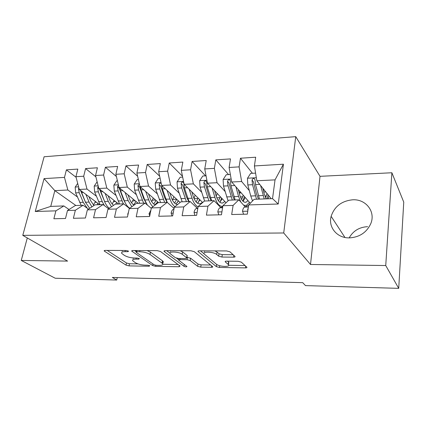 <?xml version="1.0" encoding="UTF-8"?>
<svg xmlns="http://www.w3.org/2000/svg" width="425" height="425" viewBox="0 0 425 425"><rect width="100%" height="100%" fill="white"/><g stroke="black" fill="none" stroke-linecap="round" stroke-linejoin="round"><path stroke-width="0.64" d="M128.366 251.085L126.108 250.5L105.177 250.405L104.183 250.92L104.507 251.212L126.034 265.12L129.03 265.885L149.186 266.231L149.775 265.731L147.656 265.189L144.999 265.147C141.073 264.945 137.827 264.111 135.272 262.645L132.722 260.738C132.175 259.686 133.296 259.144 136.09 259.112L138.789 259.144L139.357 258.607L137.174 258.039L134.47 258.012C130.464 257.826 127.118 256.96 124.435 255.414L121.709 253.369C121.146 252.275 122.262 251.696 125.072 251.648L127.813 251.658L128.562 251.265L128.366 251.085M352.697 199.798C341.642 200.919 334.454 206.433 331.133 216.336C328.052 227.178 337.025 238.207 349.355 237.888C359.545 237.256 366.706 232.47 370.828 223.523C375.822 211.554 365.771 198.948 352.697 199.798M367.63 226.663C359.274 227.152 353.122 230.892 349.169 237.888M233.532 257.157C234.802 257.13 235.285 256.87 234.977 256.387L229.989 251.85L226.631 250.936L199.389 250.819C198.225 250.851 197.784 251.095 198.066 251.552L216.336 266.624L219.443 267.447L245.438 267.893C246.675 267.877 247.153 267.644 246.872 267.197L241.32 262.145L238.106 261.279L226.637 261.141C225.436 261.163 224.974 261.396 225.25 261.842L228.453 264.653C230.913 267.245 219.226 266.81 216.426 264.233L204.234 254.044C201.615 251.281 213.748 251.669 216.686 254.469L218.663 256.174L221.93 257.051L233.532 257.157L233.808 255.324M385.735 265.535L391.882 172.752L320.014 176.333L310.505 264.488L385.735 265.535L398.719 288.357L305.501 285.611L302.706 282.652L112.333 277.445L116.705 280.048L117.231 277.578M310.505 264.488L283.719 232.974L22.775 235.36L44.11 156.761L295.747 136.643L283.719 232.974M27.29 237.952L21.25 260.445L67.602 261.093L22.775 235.36M21.25 260.445L55.229 278.237L116.705 280.048M160.496 251.499L157.229 250.633L132.812 250.527L131.729 251.101L152.607 265.561L155.635 266.342L179.084 266.746L180.083 266.018L160.496 251.499M165.203 250.67L190.974 250.782L194.283 251.669L212.697 266.682C212.936 267.086 212.505 267.293 211.4 267.304L200.722 267.123L197.636 266.31L190.219 260.536L187.048 259.696L179.972 259.617L178.76 260.227L186.952 266.47C186.602 267.027 185.608 266.974 183.967 266.31L164.209 251.515L164.002 251.318L165.203 250.67M75.916 205.514L54.83 190.644L50.74 206.396L35.254 211.491L55.898 210.853L53.874 218.758L65.498 218.482L67.49 210.497L75.353 210.258L73.382 218.291L85.42 218.009L87.353 209.886L95.498 209.637L93.585 217.812L106.053 217.515L107.929 209.254L116.365 208.994L114.516 217.313L127.447 217.01L129.253 208.601L137.998 208.33L136.223 216.798L149.632 216.479L151.364 207.915L160.443 207.639L158.743 216.267L172.667 215.932L174.314 207.209L183.738 206.922L182.123 215.709L196.589 215.363L198.151 206.476L207.942 206.178L206.417 215.13L221.457 214.774L222.918 205.716L233.102 205.403L231.678 214.529L247.323 214.157L248.683 204.924L254.166 199.288L272.531 198.645L275.039 179.881L256.838 180.774L271.177 198.693M35.254 211.491L44.062 178.617L64.478 177.39L67.862 190.007L77.339 196.892M76.086 177.273L66.406 169.851L64.478 177.39M66.406 169.851L77.833 169.092L75.932 176.699L83.698 176.232L87.008 189.072L96.332 196.153M95.885 176.843L85.579 168.571L83.698 176.232M85.579 168.571L97.399 167.785L95.551 175.514L103.588 175.031L106.813 188.105L115.967 195.394M116.386 176.492L105.411 167.248L103.588 175.031M105.411 167.248L117.645 166.43L115.86 174.292L124.185 173.793L127.314 187.101L136.276 194.623M137.626 176.253L125.943 165.877L124.185 173.793M125.943 165.877L138.608 165.033L136.893 173.028L145.515 172.508L148.548 186.065L157.303 193.832M159.646 176.152L147.204 164.459L145.515 172.508M147.204 164.459L160.331 163.583L158.69 171.716L167.631 171.174L170.547 184.992L179.074 193.035M182.49 176.237L169.246 162.988L167.631 171.174M169.246 162.988L182.856 162.074L181.289 170.351L190.565 169.793L193.364 183.876L201.641 192.227M205.541 175.854L192.1 161.458L190.565 169.793M192.1 161.458L206.226 160.517L204.744 168.943L214.375 168.358L217.042 182.718L225.038 191.42M228.56 174.595L215.82 159.874L214.375 168.358M215.82 159.874L230.488 158.897L229.102 167.477L239.105 166.871L241.628 181.518L249.321 190.618M252.434 173.288L240.454 158.227L239.105 166.871M240.454 158.227L255.691 157.213L254.41 165.952L283.422 164.204L278.242 204.011L248.683 204.924M247.945 209.95L247.658 209.631M245.14 206.837L238.829 199.824L228.799 200.175L222.918 205.716M233.102 205.403L238.829 199.824M254.41 165.952L256.838 180.774M283.422 164.204L275.039 179.881M220.718 207.517L214.041 200.69L204.383 201.025L198.151 206.476M207.942 206.178L214.041 200.69M241.628 181.518L231.683 182.001L250.293 203.272M229.102 167.477L231.683 182.001M197.189 208.181L190.177 201.524L180.88 201.848L174.314 207.209M183.738 206.922L190.177 201.524M217.042 182.718L207.464 183.186L226.036 202.778M204.744 168.943L207.464 183.186M174.08 208.447L167.19 202.327L158.227 202.64L151.364 207.915M160.443 207.639L167.19 202.327M193.364 183.876L184.137 184.328L202.672 202.523M181.289 170.351L184.137 184.328M151.284 208.33L145.031 203.102L136.388 203.405L129.253 208.601M137.998 208.33L145.031 203.102M170.547 184.992L161.654 185.422L180.147 202.443M158.69 171.716L161.654 185.422M129.466 208.441L123.654 203.846L115.313 204.138L107.929 209.254M116.365 208.994L123.654 203.846M148.548 186.065L139.963 186.485L158.578 202.629M136.893 173.028L139.963 186.485M108.619 208.776L103.02 204.568L94.966 204.85L87.353 209.886M95.498 209.637L103.02 204.568M127.314 187.101L119.027 187.51L138.3 203.336M115.86 174.292L119.027 187.51M88.496 209.132L83.093 205.264L75.315 205.535L67.49 210.497M75.353 210.258L83.093 205.264M106.813 188.105L98.807 188.498L118.687 204.021M95.551 175.514L98.807 188.498M69.047 209.509L63.84 205.934L50.74 206.396M55.898 210.853L63.84 205.934M87.008 189.072L79.273 189.449L99.705 204.685M75.932 176.699L79.273 189.449M398.719 288.357L403.75 202.119L391.882 172.752M320.014 176.333L295.747 136.643M67.862 190.007L54.83 190.644L44.062 178.617M272.531 198.645L278.242 204.011M122.028 250.479L122.188 251.127M133.02 257.938L133.174 258.549M107.196 250.415L126.48 262.99L129.471 263.755L137.971 263.888M162.903 264.27L178.043 264.504M134.571 250.532L136.074 251.579M136.728 251.706L136.149 252.28L154.142 264.78L156.278 265.327L159.125 265.375C162.122 265.354 163.312 264.78 162.701 263.654L149.967 254.416C147.316 252.811 143.889 251.913 139.682 251.722L136.728 251.706L136.967 250.543M162.047 262.958C163.227 262.639 163.583 262.135 163.126 261.439L162.456 260.807L162.037 263.033M147.077 250.591L150.418 252.137L162.456 260.807M210.673 265.009L201.099 264.865L200.722 267.123M186.904 257.385L190.618 258.23L198.018 264.053L201.099 264.865M178.776 259.856L176.598 258.203M169.973 253.199L166.637 250.676M182.171 254.262C179.106 251.643 167.912 251.122 170.186 253.683L175.286 257.64L178.473 258.48L185.571 258.554L186.814 257.911L182.171 254.262L182.591 251.913L180.274 250.734M170.414 250.692L170.622 251.35M186.936 256.132L186.649 257.752M182.591 251.913L187.064 255.43M214.933 250.888L217.074 252.052L219.045 253.773L222.307 254.655L233.16 254.734M204.388 250.84L204.632 251.648M228.623 263.558L228.565 262.066L228.209 264.408M227.513 261.152L228.565 262.066M228.708 265.29L245.06 265.545M200.467 250.824L204.09 253.837M77.69 183.414L75.172 187.127L75.645 192.865L81.18 205.328M93.394 205.009L95.45 201.514M85.866 194.368L89.048 202.077L91.906 206.874M88.963 196.679L90.52 200.462L93.946 205.525M78.832 187.765L78.513 188.652L79.204 192.7L83.215 202.295L87.322 208.292M97.936 203.368L96.964 204.781M85.627 202.582L80.479 190.352M89.696 208.335L85.468 202.21L80.92 190.682M97.128 181.799L94.191 186.155L94.647 191.988L100.05 204.669M112.205 204.021L114.102 200.441M105.145 193.444L108.274 201.354L111.515 206.773M108.157 195.798L109.698 199.713C110.713 202.247 112.014 204.122 113.597 205.328M98.302 186.485L97.654 187.701L98.334 191.818L102.244 201.583L104.407 205.61M116.689 202.459L115.616 204.127M105.14 202.799L99.519 189.157L97.654 187.701M109.358 208.266C107.413 206.826 105.82 204.568 104.571 201.498L100.093 189.502M117.895 204.048L118.198 203.639M117.39 180.678L116.832 180.71L113.852 185.151L114.304 191.085L119.552 203.989M131.638 202.916L133.365 199.282M125.078 192.477L128.148 200.611L131.846 206.709M128.005 194.878L129.529 198.942C130.682 201.933 132.17 204 133.997 205.142M118.495 185.289L117.449 186.718L118.113 190.91L123.335 203.857M136.058 201.492L133.572 204.861M125.258 202.89L123.308 199.187L119.26 188.201L117.449 186.718M129.795 208.202C127.558 206.853 125.731 204.372 124.318 200.754L120.53 190.798L119.935 188.248M137.238 203.373L137.642 202.794M138.375 179.531L137.206 179.594L134.188 184.11L134.635 190.15L139.724 203.288M151.725 201.663L153.271 198.023M145.706 191.468L148.708 199.84C149.823 202.9 151.236 205.185 152.952 206.693M148.532 193.917L150.041 198.146C151.374 201.748 153.117 204.005 155.258 204.924M139.437 184.184L137.934 185.704L138.577 189.97L143.634 203.15M157.123 202.821L157.563 201.748M156.065 200.446L153.728 204M146.014 202.868L143.607 198.395L139.682 187.218L137.934 185.704M151.311 208.176L150.928 208.032M147.433 205.105L144.744 199.989L141.079 189.853L140.468 186.92M154.982 204.802L157.728 201.891M160.119 178.341L158.297 178.442L155.247 183.037L155.678 189.178L160.592 202.555M172.492 200.191L173.852 196.648M167.062 190.405L169.989 199.043C171.27 202.72 172.917 205.275 174.93 206.709M169.782 192.902L171.27 197.322C172.901 201.843 175.004 204.25 177.586 204.537M161.187 183.26C160.129 182.915 159.449 183.377 159.136 184.652L159.758 188.992L164.64 202.417M177.358 202.672L178.181 200.632M176.742 199.309L174.579 203.06M167.083 202.332L164.613 197.583L160.825 186.192L159.136 184.652M174.202 207.809L173.357 207.804M167.232 202.364L162.35 188.875L161.739 185.507M175.876 204.027L178.495 200.924M127.898 214.901L127.723 214.195L128.499 212.112M149.706 216.134L149.037 213.637L150.917 210.131M182.665 177.108L180.142 177.246L177.055 181.921L177.475 188.174L182.197 201.801M193.97 198.411L195.139 195.128M189.189 189.284L192.036 198.215C193.598 202.895 195.617 205.753 198.098 206.773M191.787 191.834L193.258 196.467C195.144 201.87 197.524 204.282 200.403 203.702L202.465 202.321M189.051 201.562L184.392 187.861L183.759 182.984C182.792 181.544 181.905 181.735 181.108 183.558L181.703 187.983L186.389 201.657M198.332 202.443L199.506 199.415M194.071 198.634L197.981 198.486L196.153 202.029M188.727 201.572L186.357 196.738L182.723 185.135L181.108 183.558M197.981 198.486L198.13 198.066M196.451 207.018L196.058 207.113M197.498 203.198L199.978 199.877M171.96 215.948L171.126 213.058C171.594 210.933 172.385 209.642 173.496 209.185L173.974 209.015M206.061 175.828L202.783 176.008L199.665 180.768L200.069 187.138L204.584 201.02M216.24 196.228L217.18 193.433M212.117 188.094L214.885 197.359C216.984 203.798 219.635 206.768 222.833 206.268M214.593 190.708L216.043 195.58C217.834 201.089 220.097 203.548 222.833 202.964L224.836 201.508M211.687 200.77L207.241 186.809L206.646 181.958C205.684 180.37 204.76 180.524 203.878 182.431L204.452 186.936L208.925 200.871M220.076 202.141L221.568 198.066M216.814 197.79L219.943 197.673L218.487 200.86M211.151 200.791L208.893 195.861L205.418 184.041L203.878 182.431M219.943 197.673L220.267 196.69M219.89 202.311L222.206 198.741M194.953 215.406L194.039 212.463C194.48 210.295 195.234 208.983 196.292 208.516L197.896 207.921M230.35 174.5L226.265 174.723L223.109 179.568L223.497 186.06L228.076 200.855M239.36 193.55L240.077 191.595M235.907 186.83L238.579 196.467L240.773 201.981M243.663 205.195L246.272 205.503L249.459 202.316M238.244 189.502L239.668 194.666C241.363 200.276 243.498 202.789 246.07 202.199L248.003 200.658M235.153 199.952L230.94 185.714L230.387 180.901C229.431 179.148 228.469 179.27 227.497 181.257L228.05 185.847L232.289 200.053M242.903 201.174L244.423 196.562M240.396 196.913L242.686 196.828L241.628 199.5M234.387 199.978L232.252 194.953L228.958 182.904L227.497 181.257M242.686 196.828L243.19 195.155M243.089 201.349L245.225 197.482M218.817 214.837L217.818 211.841C218.232 209.637 218.944 208.298 219.948 207.825L222.758 206.699M255.584 173.118L250.638 173.389L247.44 178.325L247.812 184.939L250.755 196.01L252.551 200.951M263.388 190.581L263.941 189.646M268.09 194.894L269.062 196.106M260.599 185.475L264.223 198.937M262.788 188.206L264.18 193.71L266.146 198.868M259.494 199.102L255.537 184.583L255.021 179.812C254.092 177.889 253.087 177.969 252.02 180.041L252.535 184.721L256.525 199.208M266.996 198.842L268.101 194.852M264.865 196.005L266.252 195.952L265.62 197.859M258.49 199.139L256.482 194.012L253.385 181.725L252.02 180.041M266.252 195.952L266.953 193.412M268.048 198.804L269.073 196.063M243.605 214.248L242.51 211.193C242.898 208.946 243.567 207.586 244.508 207.108L248.625 205.328M248.216 208.101L247.685 209.408L247.897 210.263M125.317 250.495L125.072 251.648M138.938 258.395L138.789 259.144M136.313 258.033L136.09 259.112M149.329 265.513L149.186 266.231M129.471 263.755L129.03 265.885M126.48 262.99L126.034 265.12M104.683 250.437L104.507 251.212M127.978 250.883L127.813 251.658M179.318 265.45L179.084 266.746M155.837 265.301L155.635 266.342M152.92 263.93L152.607 265.561M132.159 250.58L132 251.35M150.418 252.137L149.967 254.416M139.915 250.559L139.682 251.722M211.645 265.8L211.4 267.304M198.018 264.053L197.636 266.31M190.618 258.23L190.219 260.536M187.457 257.391L187.048 259.696M180.173 258.496L179.972 259.617M184.296 264.44L183.967 266.31M164.353 250.761L164.209 251.515M222.307 254.655L221.93 257.051M219.045 253.773L218.663 256.174M217.074 252.052L216.686 254.469M225.447 261.301L225.346 261.938M245.692 266.119L245.438 267.893M219.72 265.705L219.443 267.447M216.686 264.43L216.336 266.624M198.326 250.957L198.204 251.69M78.588 186.846L75.246 187.021M83.215 202.295L79.672 202.428M95.083 202.305L96.448 202.258M89.048 202.077L85.468 202.21M79.204 192.7L75.645 192.865M83.374 192.509L81.467 192.599M79.193 189.157L78.513 188.652M98.143 185.847L94.26 186.044M102.244 201.583L98.579 201.721M113.581 201.62L115.52 201.546M108.274 201.354L104.571 201.498M98.334 191.818L94.647 191.988M102.802 191.617L100.672 191.712M118.384 184.811L113.927 185.04M121.911 200.844L118.123 200.988M132.68 200.908L135.235 200.818M128.148 200.611L124.318 200.754M118.113 190.91L114.304 191.085M122.905 190.687L120.53 190.798M139.336 183.738L134.268 183.998M142.258 200.079L138.337 200.228M152.41 200.18L155.619 200.058M148.708 199.84L144.744 199.989M138.577 189.97L134.635 190.15M143.708 189.731L141.079 189.853M161.048 182.628L155.322 182.92M163.312 199.293L159.258 199.442M172.805 199.421L176.704 199.277M169.989 199.043L165.888 199.197M159.758 188.992L155.678 189.178M165.256 188.737L162.35 188.875M127.75 214.306L128.026 214.296M149.069 213.748L150.19 213.722M183.558 181.475L177.135 181.804M185.119 198.475L180.917 198.629M192.036 198.215L187.786 198.374M181.703 187.983L177.475 188.174M187.584 187.712L184.392 187.861M171.163 213.175L173.198 213.122M173.496 209.185L173.947 209.169M206.911 180.28L199.739 180.646M207.713 197.625L203.357 197.79M217.021 193.88L217.579 193.858M214.885 197.359L210.476 197.524M204.452 186.936L200.069 187.138M210.747 186.644L207.241 186.809M194.076 212.58L197.094 212.5M196.292 208.516L197.8 208.473M231.157 179.037L223.183 179.446M231.136 196.748L226.621 196.918M239.535 192.977L241.225 192.907M238.579 196.467L234.005 196.642M228.05 185.847L223.497 186.06M234.775 185.539L230.94 185.714M217.855 211.958L221.93 211.852M219.948 207.825L222.588 207.751M256.344 177.751L247.52 178.202M255.446 195.835L250.755 196.01M263.75 192.004L265.758 191.919M263.165 195.548L258.421 195.723M252.535 184.721L247.812 184.939M259.733 184.392L255.537 184.583M242.553 211.315L247.764 211.183M244.508 207.108L248.375 206.996M247.988 209.637L247.711 209.323M344.946 237.463L331.133 216.336M104.263 250.569L104.183 250.92M131.808 250.708L131.729 251.101M136.287 250.543L136.021 251.834M163.126 261.439L162.701 263.654M179.074 258.485L178.835 259.808M187.223 255.59L186.814 257.911M164.087 250.867L164.002 251.318M228.815 262.315L228.453 264.653M225.324 261.364L225.25 261.842M198.151 251.042L198.066 251.552M177.066 204.468L177.698 204.446M198.799 203.756L200.403 203.702M221.308 203.012L222.833 202.964M244.635 202.247L246.07 202.199M247.977 209.732L247.685 209.408"/></g></svg>
